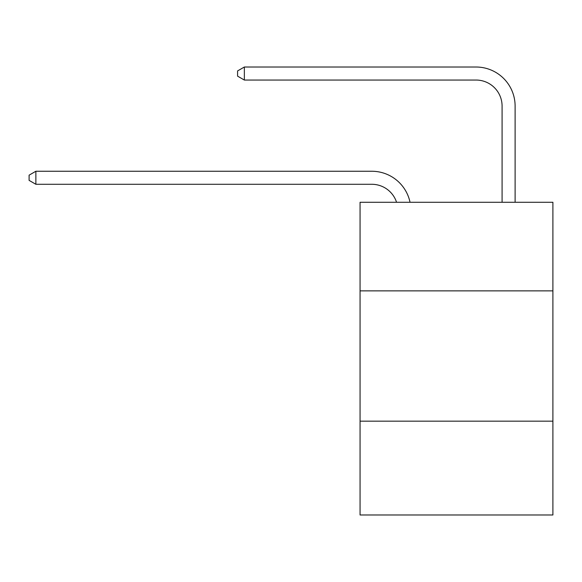 <?xml version="1.0" encoding="UTF-8"?>
<svg xmlns="http://www.w3.org/2000/svg" width="582" height="582" viewBox="0 0 582 582"><rect width="100%" height="100%" fill="white"/><g stroke="black" fill="none" stroke-linecap="round" stroke-linejoin="round"><path stroke-width="0.87" d="M552.9 290.869L552.9 202.267L360.062 202.267L360.062 290.869L552.9 290.869L552.9 514.983L360.062 514.983L360.062 290.869M552.9 421.172L360.062 421.172M371.782 184.283A26.059 26.059 -24 0 1 396.56 202.267A26.059 26.059 -21 0 0 371.782 184.283L35.873 184.283L29.1 180.376L29.1 175.167L35.873 171.254L371.782 171.254A39.089 39.089 156 0 1 410.034 202.267M502.084 202.267L502.084 106.106A26.059 26.059 58.8 0 0 476.025 80.047L244.353 80.047L237.58 76.14L237.58 70.924L244.353 67.017L476.025 67.017A39.089 39.089 36.8 0 1 515.114 106.106L515.114 202.267M502.084 106.106A26.059 26.059 -143.2 0 0 476.025 80.047A26.059 26.059 -143.2 0 1 502.084 106.106A26.059 26.059 -143.2 0 0 476.025 80.047A26.059 26.059 -143.2 0 1 502.084 106.106A26.059 26.059 -143.2 0 0 476.025 80.047A26.059 26.059 -143.2 0 1 502.084 106.106A26.059 26.059 -143.2 0 0 476.025 80.047A26.059 26.059 -143.2 0 1 502.084 106.106A26.059 26.059 -143.2 0 0 476.025 80.047A26.059 26.059 -143.2 0 1 502.084 106.106A26.059 26.059 -143.2 0 0 476.025 80.047A26.059 26.059 -143.2 0 1 502.084 106.106A26.059 26.059 -143.2 0 0 476.025 80.047A26.059 26.059 -143.2 0 1 502.084 106.106A26.059 26.059 -143.2 0 0 476.025 80.047A26.059 26.059 -143.2 0 1 502.084 106.106A26.059 26.059 -143.2 0 0 476.025 80.047A26.059 26.059 -143.2 0 1 502.084 106.106A26.059 26.059 -143.2 0 0 476.025 80.047A26.059 26.059 -143.2 0 1 502.084 106.106A26.059 26.059 -143.2 0 0 476.025 80.047A26.059 26.059 -143.2 0 1 502.084 106.106A26.059 26.059 -143.2 0 0 476.025 80.047A26.059 26.059 -143.2 0 1 502.084 106.106A26.059 26.059 -143.2 0 0 476.025 80.047A26.059 26.059 -143.2 0 1 502.084 106.106A26.059 26.059 -143.2 0 0 476.025 80.047A26.059 26.059 -143.2 0 1 502.084 106.106A26.059 26.059 -143.2 0 0 476.025 80.047A26.059 26.059 -143.2 0 1 502.084 106.106A26.059 26.059 -143.2 0 0 476.025 80.047A26.059 26.059 -143.2 0 1 502.084 106.106A26.059 26.059 -143.2 0 0 476.025 80.047A26.059 26.059 -143.2 0 1 502.084 106.106A26.059 26.059 -143.2 0 0 476.025 80.047A26.059 26.059 -143.2 0 1 502.084 106.106A26.059 26.059 -143.2 0 0 476.025 80.047A26.059 26.059 -143.2 0 1 502.084 106.106A26.059 26.059 -143.2 0 0 476.025 80.047A26.059 26.059 -143.2 0 1 502.084 106.106A26.059 26.059 -143.2 0 0 476.025 80.047A26.059 26.059 -143.2 0 1 502.084 106.106A26.059 26.059 -143.2 0 0 476.025 80.047A26.059 26.059 -143.2 0 1 502.084 106.106A26.059 26.059 -143.2 0 0 476.025 80.047A26.059 26.059 -143.2 0 1 502.084 106.106A26.059 26.059 -143.2 0 0 476.025 80.047A26.059 26.059 -143.2 0 1 502.084 106.106A26.059 26.059 -143.2 0 0 476.025 80.047A26.059 26.059 -143.2 0 1 502.084 106.106A26.059 26.059 -143.2 0 0 476.025 80.047A26.059 26.059 -143.2 0 1 502.084 106.106A26.059 26.059 -143.2 0 0 476.025 80.047A26.059 26.059 -143.2 0 1 502.084 106.106A26.059 26.059 -143.2 0 0 476.025 80.047A26.059 26.059 -143.2 0 1 502.084 106.106A26.059 26.059 -143.2 0 0 476.025 80.047A26.059 26.059 -143.2 0 1 502.084 106.106M35.873 171.254L35.873 184.283M244.353 67.017L244.353 80.047"/></g></svg>
